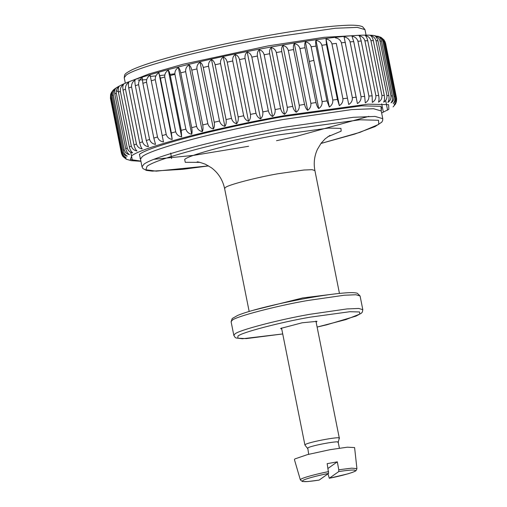 <?xml version="1.0" encoding="UTF-8"?>
<svg xmlns="http://www.w3.org/2000/svg" width="507" height="507" viewBox="0 0 507 507"><rect width="100%" height="100%" fill="white"/><g stroke="black" fill="none" stroke-linecap="round" stroke-linejoin="round"><path stroke-width="0.76" d="M257.391 56.043C257.043 53.146 257.67 51.08 259.273 49.851L272.595 116.515C270.567 115.596 269.147 113.707 268.342 110.843L257.391 56.043L251.846 57.114L262.797 111.92C263.12 114.874 262.379 117.18 260.573 118.847C258.348 117.979 256.827 116.116 255.997 113.264L245.052 58.463C244.723 55.555 245.458 53.463 247.251 52.177L260.573 118.847M259.273 49.851C261.682 50.32 263.31 51.955 264.16 54.762L275.111 109.563C275.409 112.516 274.572 114.835 272.595 116.515M247.251 52.177C249.482 52.665 251.016 54.312 251.846 57.114M232.732 60.979C232.428 58.064 233.258 55.941 235.223 54.61L248.544 121.274C246.149 120.457 244.532 118.625 243.683 115.78L232.732 60.979L227.225 62.139L238.176 116.94C238.543 119.886 238.024 122.168 236.611 123.79C234.063 123.024 232.352 121.217 231.484 118.378L220.532 63.578C220.253 60.656 221.172 58.508 223.289 57.12L236.611 123.79M235.223 54.61C237.27 55.117 238.696 56.771 239.5 59.579L250.452 114.386C250.794 117.332 250.16 119.633 248.544 121.274M223.289 57.12C225.133 57.652 226.445 59.325 227.225 62.139M208.561 66.233C208.295 63.305 209.29 61.125 211.546 59.693L224.867 126.363C222.18 125.641 220.399 123.866 219.512 121.034L208.561 66.233L203.275 67.437L214.227 122.238C214.651 125.178 214.379 127.428 213.409 128.981C210.608 128.303 208.757 126.554 207.857 123.727L196.906 68.92C196.653 65.992 197.717 63.787 200.088 62.31L213.409 128.981M211.546 59.693C213.174 60.257 214.366 61.949 215.114 64.763L226.065 119.563C226.464 122.51 226.065 124.773 224.867 126.363M200.088 62.31C201.488 62.912 202.547 64.617 203.275 67.437M185.657 71.626C185.423 68.692 186.538 66.468 189.003 64.953L202.325 131.617C199.428 130.983 197.521 129.253 196.608 126.433L185.657 71.626L180.758 72.843L191.709 127.65C192.197 130.578 192.197 132.777 191.709 134.254C188.737 133.658 186.791 131.953 185.866 129.133L174.915 74.333C174.687 71.392 175.847 69.142 178.388 67.589L191.709 134.254M189.003 64.953C190.169 65.587 191.095 67.317 191.792 70.137L202.743 124.944C203.199 127.878 203.06 130.103 202.325 131.617M178.388 67.589C179.307 68.261 180.099 70.017 180.758 72.843M164.762 77.001C164.541 74.06 165.726 71.791 168.318 70.2L181.639 136.871C178.616 136.307 176.639 134.621 175.714 131.807L164.762 77.001L160.408 78.186L171.36 132.992L172.209 139.444C169.154 138.912 167.158 137.239 166.226 134.425L155.275 79.624C155.06 76.677 156.264 74.396 158.887 72.774L172.209 139.444M168.318 70.2C168.989 70.923 169.642 72.704 170.27 75.537L181.221 130.337L181.639 136.871M158.887 72.774L160.408 78.186M146.542 82.178C146.32 79.225 147.531 76.925 150.161 75.283L163.482 141.947C160.421 141.44 158.425 139.786 157.493 136.979L146.542 82.178L142.873 83.294L153.824 138.094L155.535 144.375C152.487 143.887 150.503 142.245 149.571 139.438L138.62 84.637C138.398 81.684 139.596 79.371 142.214 77.71L142.873 83.294M131.579 86.982C131.357 84.029 132.53 81.709 135.109 80.03C134.761 80.955 134.837 82.844 135.344 85.708L146.295 140.509L148.431 146.694C145.427 146.225 143.456 144.59 142.53 141.789L131.579 86.982L128.721 87.996L139.672 142.803C140.344 145.693 141.2 147.727 142.22 148.893C139.279 148.437 137.346 146.808 136.434 144.007L125.483 89.2C125.248 86.247 126.389 83.921 128.898 82.229C128.309 83.205 128.246 85.132 128.721 87.996M120.368 91.273C120.121 88.313 121.217 85.987 123.645 84.289C122.808 85.322 122.612 87.28 123.055 90.151L134.006 144.958C134.716 147.841 135.699 149.838 136.966 150.953C134.108 150.503 132.226 148.874 131.313 146.073L120.368 91.273L118.397 92.154L129.348 146.954C130.084 149.831 131.205 151.796 132.701 152.861C129.95 152.404 128.125 150.782 127.232 147.981L116.28 93.18C116.021 90.221 117.054 87.888 119.379 86.19C118.315 87.28 117.985 89.27 118.397 92.154M113.251 94.904C112.979 91.944 113.942 89.619 116.141 87.926C114.848 89.074 114.398 91.089 114.785 93.979L125.736 148.779C126.503 151.65 127.745 153.589 129.462 154.591C126.832 154.134 125.083 152.506 124.202 149.704L113.251 94.904L112.243 95.614L123.195 150.421C123.987 153.285 125.349 155.186 127.276 156.137C124.792 155.674 123.119 154.039 122.263 151.238L111.312 96.431C111.02 93.478 111.901 91.159 113.955 89.473L113.936 89.492C112.453 90.671 111.882 92.718 112.243 95.614M122.263 151.238L121.75 151.859L110.799 97.059L111.47 92.42L113.955 89.473C119.101 85.379 129.475 80.974 145.065 76.278C174.75 66.949 224.538 55.383 270.51 47.113C307.324 40.509 336.331 36.599 357.536 35.376C364.292 35.008 369.736 35.046 373.862 35.484L380.567 37.163L383.938 41.866L394.89 96.666L393.914 96.349C394.186 99.271 393.229 101.432 391.043 102.845C392.348 101.242 392.811 98.966 392.424 96.019L381.473 41.219C380.706 38.405 379.458 36.726 377.721 36.174C380.339 36.916 382.088 38.709 382.962 41.542L393.914 96.349M121.75 151.859C122.561 154.717 124.038 156.593 126.161 157.487C123.841 157.005 122.263 155.364 121.42 152.563L110.469 97.756L110.627 94.41L111.172 93.028M110.621 94.41L110.437 98.212L121.401 153.089C122.244 155.934 123.816 157.785 126.129 158.621L122.922 156.441L122.162 155.148M122.916 156.448L126.237 159.154M130.755 152.233L132.447 160.706M171.588 158.564L170.713 153.025M381.302 110.133L381.518 107.218M381.701 103.853L383.355 112.129M385.65 100.373L387.621 110.228M393.064 106.926L395.53 103.998L394.161 105.602L396.373 102.008L396.544 98.13C396.861 101.039 396.075 103.149 394.192 104.461C395.91 102.807 396.594 100.5 396.265 97.553L385.314 42.746L384.078 39.977M395.828 103.39L395.53 103.998M384.838 41.263L385.599 43.329L396.544 98.13M380.763 37.264L384.832 42.322L395.783 97.122C396.075 100.044 395.2 102.18 393.153 103.536C394.668 101.907 395.251 99.619 394.89 96.666M377.93 40.807C377.195 37.987 376.067 36.289 374.553 35.712C377.297 36.409 379.122 38.171 380.009 41.004L390.96 95.804C391.22 98.732 390.187 100.925 387.874 102.376C388.958 100.804 389.294 98.548 388.882 95.608L377.93 40.807L375.998 40.699L386.949 95.5C387.19 98.434 386.1 100.652 383.679 102.148C384.534 100.614 384.737 98.377 384.293 95.436L373.342 40.636C372.632 37.816 371.637 36.098 370.357 35.484C373.209 36.136 375.091 37.873 375.998 40.699M367.746 40.712C367.068 37.886 366.206 36.143 365.167 35.49C368.107 36.098 370.034 37.816 370.953 40.642L381.904 95.443C382.132 98.383 380.998 100.62 378.488 102.154C379.103 100.659 379.173 98.447 378.697 95.512L367.746 40.712L364.913 40.826L375.864 95.627C376.093 98.567 374.92 100.823 372.347 102.395L372.138 95.829L361.187 41.029C360.54 38.196 359.818 36.428 359.026 35.731C362.03 36.308 363.988 38.006 364.913 40.826M353.715 41.58L351.978 36.206C355.02 36.758 357.01 38.437 357.936 41.251L368.887 96.051C369.109 98.998 367.911 101.273 365.3 102.877L364.666 96.387L353.715 41.58L350.077 41.91L361.028 96.71C361.244 99.664 360.04 101.951 357.41 103.586L344.088 36.916C347.149 37.436 349.146 39.102 350.077 41.91M336.287 43.393L348.734 104.518L336.287 43.393L331.958 43.925L342.909 98.726C343.131 101.685 341.946 103.998 339.348 105.671L337.421 99.435L326.47 44.635L326.026 39.001L339.348 105.671M335.412 37.854C338.467 38.348 340.463 39.996 341.395 42.803L352.346 97.61C352.561 100.557 351.357 102.864 348.734 104.518M326.026 39.001C329.049 39.483 331.027 41.124 331.958 43.925M316.026 46.086C315.538 43.222 315.525 41.314 316 40.364L329.322 107.028L326.977 100.887L316.026 46.086L311.14 46.802L322.091 101.609C322.332 104.562 321.21 106.888 318.738 108.587C317.591 107.446 316.672 105.424 315.981 102.541L305.03 47.734C304.568 44.863 304.701 42.93 305.417 41.923L318.738 108.587M316 40.364C318.973 40.826 320.925 42.461 321.85 45.262L332.795 100.063C333.029 103.022 331.87 105.342 329.322 107.028M305.417 41.923C308.319 42.373 310.227 44.001 311.14 46.802M293.572 49.572C293.147 46.695 293.407 44.724 294.364 43.659L307.686 110.33C306.298 109.239 305.246 107.256 304.523 104.379L293.572 49.572L288.299 50.453L299.25 105.26C299.51 108.213 298.509 110.545 296.246 112.243C294.637 111.21 293.452 109.259 292.704 106.381L281.753 51.581C281.353 48.697 281.746 46.695 282.925 45.573L296.246 112.243M294.364 43.659C297.172 44.115 299.029 45.738 299.929 48.539L310.88 103.346C311.127 106.299 310.062 108.631 307.686 110.33M282.925 45.573C285.618 46.029 287.412 47.652 288.299 50.453M271.201 47.645C273.755 48.102 275.472 49.73 276.34 52.538L287.292 107.338C287.57 110.292 286.651 112.617 284.522 114.309C282.691 113.334 281.385 111.413 280.612 108.542L269.661 53.742C269.287 50.852 269.8 48.818 271.201 47.645L284.522 114.309M316.146 322.237L316.97 321.343L302.153 322.782L280.903 328.365L280.65 328.599L281.753 329.106M307.527 448.384L304.948 445.083L305.201 444.633C308.294 441.952 343.98 435.507 339.025 438.523M315.931 321.14L339.31 438.143L338.194 442.256M328.612 473.399C317.033 475.636 304.213 479.197 302.831 480.554C301.348 482.132 306.792 481.98 319.15 480.091L328.612 473.399L327.173 463.664L337.326 461.833L338.765 469.78L338.765 471.567L329.297 478.259L327.997 473.836M328.035 468.405L337.326 461.833M328.618 471.611C316.203 473.994 302.299 477.841 300.835 479.292L300.372 479.933L294.421 459.602L294.909 458.917L307.445 454.614L329.975 449.696L347.301 447.199L354.602 447.573L356.922 468.639L351.719 468.157L338.765 469.78M308.687 454.291L307.749 447.985C310.518 445.59 342.364 439.835 337.941 442.529M116.318 90.715L118.321 91.716M377.233 38.64L375.636 36.409M276.34 52.538L281.753 51.581M299.929 48.539L305.03 47.734M321.85 45.262L326.47 44.635M341.395 42.803L345.394 42.373M357.936 41.251L361.187 41.029M370.953 40.642L373.342 40.636M380.009 41.004L381.473 41.219M382.962 41.542L383.938 41.866M384.832 42.322L385.314 42.746M110.456 98.282L110.469 97.756M110.799 97.059L111.312 96.431M114.785 93.979L116.28 93.18M123.055 90.151L125.483 89.2M135.344 85.708L138.62 84.637M151.251 80.784L155.275 79.624M170.27 75.537L174.915 74.333M191.792 70.137L196.906 68.92M215.114 64.763L220.532 63.578M239.5 59.579L245.052 58.463M264.16 54.762L269.661 53.742M292.704 106.381L287.292 107.338M304.523 104.379L299.25 105.26M315.981 102.541L310.88 103.346M326.977 100.887L322.091 101.609M337.421 99.435L332.795 100.063M347.238 98.193L342.909 98.726M356.345 97.179L352.346 97.61M364.666 96.387L361.028 96.71M372.138 95.829L368.887 96.051M378.697 95.512L375.864 95.627M384.293 95.436L381.904 95.443M388.882 95.608L386.949 95.5M392.424 96.019L390.96 95.804M396.265 97.553L395.783 97.122M121.42 152.563L121.401 153.089M124.202 149.704L123.195 150.421M127.232 147.981L125.736 148.779M131.313 146.073L129.348 146.954M136.434 144.007L134.006 144.958M142.53 141.789L139.672 142.803M149.571 139.438L146.295 140.509M157.493 136.979L153.824 138.094M166.226 134.425L162.202 135.584M175.714 131.807L171.36 132.992M185.866 129.133L181.221 130.337M196.608 126.433L191.709 127.65M207.857 123.727L202.743 124.944M219.512 121.034L214.227 122.238M231.484 118.378L226.065 119.563M243.683 115.78L238.176 116.94M255.997 113.264L250.452 114.386M268.342 110.843L262.797 111.92M280.612 108.542L275.111 109.563M140.889 161.118L130.369 159.515L131.807 155.693C137.422 151.492 155.567 145.262 186.234 137.017C216.083 129.133 254.013 121.065 284.078 115.672L368.019 104.157L388.596 104.676L388.882 109.227L381.638 113.01M237.954 336.128C240.793 332.687 280.46 322.262 310.088 317.173L349.843 311.716L359.59 311.963L359.729 314.118L345.875 319.594L317.116 327.066L326.622 324.835L356.047 316.083L361.288 313.269L362.347 312.084L362.816 309.669L358.696 308.459L346.991 308.934L310.037 314.27C279.186 319.568 237.865 330.431 234.906 334.018L233.841 335.438L235.191 337.478L236.085 337.979L242.416 338.765L282.722 333.948L246.263 338.613L237.84 338.207L237.954 336.128M381.201 110.653L380.998 106.324L361.643 105.836L282.672 116.661C254.387 121.737 218.701 129.329 190.626 136.744C161.771 144.501 144.698 150.364 139.419 154.318L140.388 158.773M313.846 60.333L309.327 61.493M197.179 161.917L197.115 161.917C197.578 161.651 200.316 162.411 205.329 164.198L211.457 167.779C218.34 172.969 222.725 179.903 224.614 188.572L225.355 187.577C227.428 185.068 256.352 177.469 277.95 173.755L303.82 170.022L312.014 169.687L314.898 170.536C313.497 163.172 314.334 156.137 317.388 149.426L321.115 143.234L325.228 138.779L329.975 135.382M327.68 136.814L341.135 131.167L340.958 128.398L328.435 128.081L277.354 135.084C239.298 141.624 188.338 155.022 184.687 159.445L185.277 162.316L199.853 162.354M208.611 165.897L156.238 171.144L145.889 169.769L147.055 166.245C152.119 162.455 168.47 156.84 196.114 149.413C223.017 142.309 257.201 135.033 284.3 130.172L359.957 119.798L378.507 120.26L378.767 124.361L360.027 132.333L320.956 143.449M335.748 293.819L302.761 297.92L252.74 310.404M140.059 158.311L140.483 159.084L142.467 156.429C147.638 152.556 164.35 146.821 192.597 139.222C220.089 131.966 255.027 124.532 282.716 119.563L351.693 109.601L373.545 108.72L381.232 110.976L381.321 110.101M320.944 143.462L354.849 134.044L375.041 126.592L381.746 122.181L382.614 120.679L382.772 118.682L375.085 116.426L353.233 117.307L284.256 127.27C256.567 132.238 221.629 139.672 194.137 146.935C165.89 154.527 149.178 160.263 144.007 164.135L142.023 166.79L142.923 168.558L146.365 170.384L152.195 171.119L182.507 169.351L208.631 165.903M360.876 35.23L324.062 37.322L268 45.922L183.046 64.243L149.128 73.908L130.16 81.329M129.931 87.369L130.324 87.426M125.33 83.23L124.228 77.736L126.211 75.08C131.383 71.208 148.095 65.473 176.347 57.88C203.833 50.618 238.772 43.184 266.46 38.215L335.438 28.253L357.296 27.372L364.977 29.628L366.206 35.794M146.662 79.669L138.151 80.062M148.266 76.544L148.627 76.519M150.383 76.392L155.89 75.936M159.813 75.549L164.756 75.023M169.18 74.504L174.845 73.794M233.841 335.438L231.103 321.742L232.168 320.316C235.128 316.729 276.448 305.873 307.299 300.569L344.253 295.232L355.958 294.757L360.078 295.968L362.816 309.669M338.765 471.567C351.123 469.678 356.56 469.526 355.077 471.104C353.702 472.461 340.875 476.022 329.297 478.259M381.15 37.461L384.084 39.971M126.433 159.255L131.11 160.649L140.927 161.289M224.614 188.572L249.165 311.45M339.449 293.414L314.898 170.536M368.849 116.356L295.955 136.465L276.486 140.718M248.614 146.282L193.769 155.357L153.982 159.293M140.483 159.084L142.023 166.79M382.772 118.682L381.232 110.976M124.228 77.736C124.887 74.345 123.378 74.402 131.94 69.833C141.992 65.175 159.68 59.636 185.017 53.216C210.228 46.885 237.061 41.137 265.529 35.959C299.84 29.812 326.413 26.275 345.248 25.35C353.816 24.887 359.621 25.363 362.657 26.782L364.977 29.628M231.103 321.742L232.2 318.535L237.732 315.379C243.094 313.18 251.25 310.664 262.201 307.85C275.916 304.352 290.638 301.171 306.367 298.312C322.306 295.448 335.254 293.648 345.197 292.907C350.895 292.457 354.913 292.564 357.251 293.217L360.078 295.968M281.537 328.01L304.916 445.013M329.277 478.272L347.72 473.893C356.218 471.314 356.003 470.559 356.161 470.496L356.922 468.639M319.106 480.11L307.958 481.536L302.375 481.523L300.372 479.933M338.194 442.186L339.392 448.156"/></g></svg>
